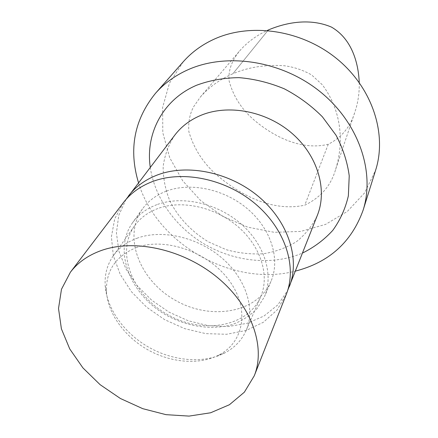 <?xml version="1.0" encoding="UTF-8"?>
<svg xmlns="http://www.w3.org/2000/svg" width="438" height="438" viewBox="0 0 438 438"><rect width="100%" height="100%" fill="white"/><g stroke="black" fill="none" stroke-linecap="round" stroke-linejoin="round"><path stroke-width="0.33" stroke-dasharray="2.19 1.64" d="M232.611 73.869C219.892 79.366 209.15 87.069 200.39 96.979L193.393 107.08C189.588 114.63 188.094 122.886 188.909 131.854C194.154 149.325 203.845 164.058 217.982 176.054C241.541 195.797 273.109 212.047 304.777 205.176C320.742 197.511 331.029 185.581 335.634 169.369C343.671 143.752 342.483 111.86 322.384 84.846L311.599 74.909C302.85 70.009 293.739 66.954 284.267 65.744C265.488 64.501 248.362 67.167 232.885 73.754L267.892 30.507L232.885 73.754M359.242 82.541C359.483 92.916 358.016 102.793 354.846 112.177C350.537 126.746 341.678 137.433 328.27 144.25C301.902 150.82 273.717 136.968 253.536 119.552C241.338 108.881 233.202 96.026 229.129 80.981C227.935 69.658 232.781 59.354 239.701 50.846C247.18 42.262 256.4 35.462 267.366 30.463M183.237 61.791L169.457 83.187L162.618 107.409L162.81 132.78L169.709 157.702L182.657 180.746L200.752 200.664L222.893 216.421L247.848 227.18L274.265 232.31L300.682 231.428L325.571 224.398L347.361 211.401L364.52 192.988L375.662 170.108M138.517 182.772C156.826 244.388 233.257 287.41 295.431 271.1M150.272 167.338C154.707 198.715 176.684 228.433 206.599 245.368C236.591 262.159 273.405 265.532 302.527 253.044M174.91 134.986C168.575 144.6 164.661 155.123 163.16 166.56C163.078 178.206 165.329 189.709 169.911 201.058C178.282 217.626 191.795 231.855 208.543 241.913L226.254 249.693C238.694 253.131 251.116 254.483 263.512 253.744C275.59 251.773 286.589 247.733 296.504 241.623C305.505 234.407 312.469 225.597 317.402 215.2M126.04 199.405L118.769 215.348L116.415 232.934L118.917 251.144L125.985 269.009L137.132 285.642L151.729 300.238L169.019 312.13L188.148 320.742L208.203 325.648L228.209 326.551L247.147 323.326L264.015 316.017L277.823 304.881L287.684 290.394M166.248 191.182C156.131 195.08 148.197 201.009 142.449 208.959C122.416 236.832 139.766 280.676 175.594 300.446C211.083 320.819 257.571 312.913 271.002 281.322C280.369 259.663 271.527 229.742 248.302 209.523C225.132 189.271 190.722 181.841 166.248 191.182M156.848 204.672C146.527 208.587 138.463 214.565 132.648 222.614C112.38 250.826 130.393 295.365 167.064 315.601C187.864 326.83 211.91 330.307 232.058 324.629C241.721 321.049 249.972 315.814 256.816 308.938L264.41 296.789C273.898 274.867 264.727 244.42 240.856 223.741C217.051 203.029 181.797 195.299 156.848 204.672M157.888 208.521C147.902 212.288 140.111 218.075 134.521 225.882C115.353 252.814 132.577 295.272 167.617 314.615C202.329 334.539 247.563 327.241 260.643 296.882C269.83 275.935 261.114 246.78 238.31 226.95C215.562 207.081 181.814 199.597 157.888 208.521M137.499 238.064C127.102 241.842 119.048 247.727 113.327 255.721C107.195 264.579 104.485 274.626 105.208 285.855C106.888 309.305 124.6 333.603 149.134 347.449C173.7 361.246 203.659 363.781 224.579 353.05C234.554 347.843 241.738 340.321 246.134 330.476C255.54 309.047 246.123 278.836 221.973 258.059C197.888 237.237 162.405 229.112 137.499 238.064M136.815 247.404C115.791 255.874 105.684 270.717 106.483 291.949C108.038 313.904 124.704 336.756 147.814 349.792C170.951 362.79 199.131 365.183 218.71 355.119C243.999 342.412 250.076 308.899 229.238 280.605C208.718 252.179 165.63 236.969 136.815 247.404M123.385 202.641L114.751 218.715L111.4 236.777L113.322 255.704L120.226 274.412L131.586 291.889L146.703 307.246L164.748 319.713L184.77 328.67L205.74 333.63L226.577 334.276L246.145 330.476L263.326 322.302L277.03 310.066L286.293 294.341M328.27 144.25L304.777 205.176M200.39 96.979L239.701 50.846M335.634 169.369L354.846 112.177M142.449 208.959L132.648 222.614M271.002 281.322L264.41 296.789M134.521 225.882L113.327 255.721M260.643 296.882L246.134 330.476M218.71 355.119L224.579 353.05M106.483 291.949L105.208 285.855"/><path stroke-width="0.66" d="M267.366 30.463L268.33 29.97C286.983 22.103 310.285 18.067 331.457 27.09C351.829 38.84 358.421 62.815 359.242 82.541M295.431 271.1C329.058 262.406 351.615 242.105 363.107 210.191L375.662 170.108C387.197 133.984 372.47 87.956 337.063 58.933C301.727 29.866 250.509 22.36 213.793 39.321C201.704 44.9 191.521 52.396 183.237 61.791L155.485 93.316C134.159 119.694 128.504 149.517 138.517 182.772M363.107 210.191C375.229 172.32 359.034 123.313 320.561 92.035C282.171 60.707 226.873 52.199 187.809 69.828C174.943 75.626 164.168 83.455 155.485 93.316M302.527 253.044C314.139 247.306 324.219 239.75 332.765 230.388C340.211 220.106 345.412 208.592 348.363 195.846L349.228 175.846C347.394 162.038 342.998 148.498 336.028 135.227L322.379 116.787C311.237 105.607 298.546 96.283 284.317 88.826C269.534 82.672 254.456 78.944 239.088 77.646C223.938 77.805 209.764 80.34 196.558 85.257C162.805 99.634 145.301 133.683 150.272 167.338M287.684 290.394L317.402 215.2C327.58 189.703 317.791 155.698 292.058 133.404C266.392 111.071 228.236 103.877 200.779 115.386C190.07 119.908 181.447 126.44 174.91 134.986L126.04 199.405M289.348 286.572C300.238 259.362 288.631 222.104 259.23 197.116C229.901 172.085 186.878 163.341 156.618 175.277C144.819 179.963 135.424 186.867 128.444 196M101.09 250.585C88.022 255.332 77.783 262.548 70.381 272.239L61.479 289.266L58.517 308.516L61.397 328.796L69.741 348.938L82.908 367.882L100.11 384.673L120.401 398.498L142.744 408.67L166.024 414.666L189.046 416.1L210.596 412.782L229.43 404.728L244.349 392.202L254.286 375.76C265.877 346.923 251.812 306.009 217.697 277.725C183.675 249.386 134.592 238.48 101.09 250.585M254.286 375.76L286.293 294.341C297.254 266.972 285.445 229.375 255.633 204.097C225.904 178.77 182.35 169.851 151.794 181.819C139.881 186.517 130.409 193.454 123.385 202.641L70.381 272.239M268.33 29.97L267.892 30.507L268.33 29.97"/></g></svg>
